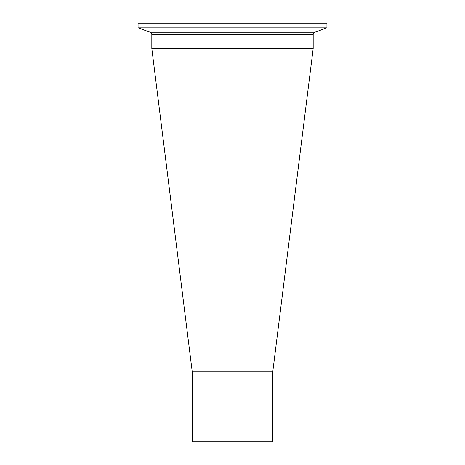 <?xml version="1.0" encoding="UTF-8"?>
<svg xmlns="http://www.w3.org/2000/svg" width="465" height="465" viewBox="0 0 465 465"><rect width="100%" height="100%" fill="white"/><g stroke="black" fill="none" stroke-linecap="round" stroke-linejoin="round"><path stroke-width="0.7" d="M192.161 371.233L272.839 371.233L272.839 441.75L192.161 441.75L192.161 371.233L151.817 48.505L313.183 48.505L313.183 34.561A2.54 2.54 0 0 1 314.851 32.172L326.936 27.778L326.936 23.25L138.064 23.25L138.064 27.778L326.936 27.778M138.064 27.778L150.149 32.172A2.54 2.54 0 0 1 151.817 34.561L151.817 48.505L313.183 48.505L272.839 371.233M151.817 34.561L313.183 34.561M150.149 32.172L314.851 32.172"/></g></svg>

